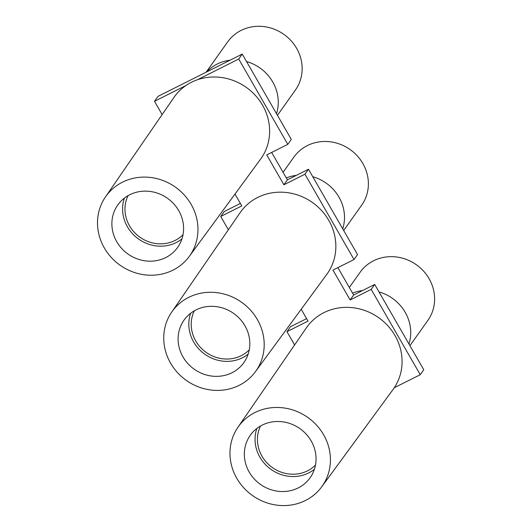 <?xml version="1.0" encoding="UTF-8"?>
<svg xmlns="http://www.w3.org/2000/svg" width="532" height="532" viewBox="0 0 532 532"><rect width="100%" height="100%" fill="white"/><g stroke="black" fill="none" stroke-linecap="round" stroke-linejoin="round"><path stroke-width="0.8" d="M394.272 387.748L420.253 374.708L371.196 289.388L350.136 299.962L332.966 270.096L354.019 259.53L304.962 174.21L283.902 184.777L266.732 154.918L287.792 144.352L291.303 139.404L242.24 54.084L158.011 96.359L154.499 101.299L162.134 114.586M287.792 144.352L238.728 59.032L197.439 79.753M185.927 85.526L154.499 101.299M234.978 194.074L241.787 205.911L220.727 216.484L228.368 229.764M301.212 309.252L308.021 321.095L286.961 331.662L294.602 344.949M343.685 230.496L361.647 205.212A41.556 38.69 -144.6 0 0 357.298 155.909A41.556 38.69 -144.6 0 0 307.33 145.595A41.556 38.69 -144.6 0 0 293.89 157.08L283.084 172.295M342.741 228.853A41.556 38.69 -144.6 0 0 312.763 176.724M296.284 175.38A41.556 38.69 -144.6 0 0 286.316 177.921M105.456 196.94L173.878 97.529A53.187 49.523 35.4 0 1 191.467 82.267A53.187 49.523 35.4 0 1 255.673 95.733A53.187 49.523 35.4 0 1 260.594 159.128L189.239 256.464A51.391 47.847 35.4 0 1 173.013 270.123A51.391 47.847 35.4 0 1 161.761 274.086A51.391 47.847 35.4 0 1 107.491 252.813A51.391 47.847 35.4 0 1 105.456 196.94A51.391 47.847 35.4 0 1 122.453 182.197A51.391 47.847 35.4 0 1 184.491 195.211A51.391 47.847 35.4 0 1 189.239 256.464M238.728 59.032L242.24 54.084M283.902 184.777L287.413 179.836L271.666 152.445M165.785 257.548A36.688 34.161 -144.6 0 0 177.821 247.161A36.688 34.161 -144.6 0 0 173.691 203.756A36.688 34.161 -144.6 0 0 129.688 194.772A36.688 34.161 -144.6 0 0 118.004 204.667A36.688 34.161 -144.6 0 0 121.555 248.324A36.688 34.161 -144.6 0 0 165.785 257.548M276.507 113.675A41.556 38.69 -144.6 0 0 246.529 61.546M230.057 60.202A41.556 38.69 -144.6 0 0 217.209 64.04A41.556 38.69 -144.6 0 0 206.695 71.926M277.451 115.318L295.413 90.034A41.556 38.69 -144.6 0 0 291.064 40.725A41.556 38.69 -144.6 0 0 241.096 30.417A41.556 38.69 -144.6 0 0 227.663 41.902L206.13 72.206M420.253 374.708L423.765 369.767L374.708 284.447L371.196 289.388M374.708 284.447L353.647 295.014L337.9 267.623M350.136 299.962L353.647 295.014M183.028 234.665A34.075 31.727 35.4 0 1 149.166 241.954A34.075 31.727 35.4 0 1 125.499 214.948A34.075 31.727 35.4 0 1 128.079 195.63M124.422 198.07A36.515 33.995 -144.6 0 0 135.746 236.826A36.515 33.995 -144.6 0 0 176.232 242.565A36.515 33.995 -144.6 0 0 181.931 238.921M286.961 331.662L290.472 326.721L306.598 318.628M354.019 259.53L357.537 254.582L308.474 169.269L287.413 179.836M220.727 216.484L224.245 211.537L240.364 203.443M308.474 169.269L304.962 174.21M171.69 312.124L240.105 212.707A53.187 49.523 35.4 0 1 257.701 197.445A53.187 49.523 35.4 0 1 321.907 210.918A53.187 49.523 35.4 0 1 326.821 274.312L255.473 371.642A51.391 47.847 35.4 0 1 239.247 385.308A51.391 47.847 35.4 0 1 227.995 389.271A51.391 47.847 35.4 0 1 173.725 367.991A51.391 47.847 35.4 0 1 171.69 312.124A51.391 47.847 35.4 0 1 188.687 297.375A51.391 47.847 35.4 0 1 250.718 310.389A51.391 47.847 35.4 0 1 255.473 371.642M232.012 372.726A36.688 34.161 -144.6 0 0 244.048 362.339A36.688 34.161 -144.6 0 0 239.925 318.934A36.688 34.161 -144.6 0 0 195.916 309.95A36.688 34.161 -144.6 0 0 184.232 319.845A36.688 34.161 -144.6 0 0 187.789 363.502A36.688 34.161 -144.6 0 0 232.012 372.726M190.655 313.248A36.515 33.995 -144.6 0 0 201.974 352.004A36.515 33.995 -144.6 0 0 242.466 357.75A36.515 33.995 -144.6 0 0 248.165 354.106M249.262 349.85A34.075 31.727 35.4 0 1 215.4 357.132A34.075 31.727 35.4 0 1 191.733 330.126A34.075 31.727 35.4 0 1 194.313 310.814M315.496 465.028A34.075 31.727 35.4 0 1 281.627 472.31A34.075 31.727 35.4 0 1 257.96 445.311A34.075 31.727 35.4 0 1 260.547 425.992M256.889 428.426A36.515 33.995 -144.6 0 0 268.208 467.189A36.515 33.995 -144.6 0 0 308.7 472.928A36.515 33.995 -144.6 0 0 314.399 469.284M298.246 487.911A36.688 34.161 -144.6 0 0 310.282 477.523A36.688 34.161 -144.6 0 0 306.159 434.119A36.688 34.161 -144.6 0 0 262.15 425.135A36.688 34.161 -144.6 0 0 250.466 435.023A36.688 34.161 -144.6 0 0 254.017 478.687A36.688 34.161 -144.6 0 0 298.246 487.911M305.481 500.486A51.391 47.847 35.4 0 1 294.229 504.449A51.391 47.847 35.4 0 1 239.959 483.176A51.391 47.847 35.4 0 1 237.924 427.302A51.391 47.847 35.4 0 1 254.914 412.553A51.391 47.847 35.4 0 1 316.952 425.573A51.391 47.847 35.4 0 1 321.707 486.82A51.391 47.847 35.4 0 1 305.481 500.486M408.968 344.038A41.556 38.69 -144.6 0 0 378.997 291.908M362.518 290.565A41.556 38.69 -144.6 0 0 352.55 293.105M409.913 345.674L427.874 320.39A41.556 38.69 -144.6 0 0 423.525 271.087A41.556 38.69 -144.6 0 0 373.557 260.78A41.556 38.69 -144.6 0 0 360.124 272.258L349.311 287.48M237.924 427.302L306.339 327.892A53.187 49.523 35.4 0 1 323.928 312.63A53.187 49.523 35.4 0 1 388.134 326.096A53.187 49.523 35.4 0 1 393.055 389.491L321.707 486.82"/></g></svg>
